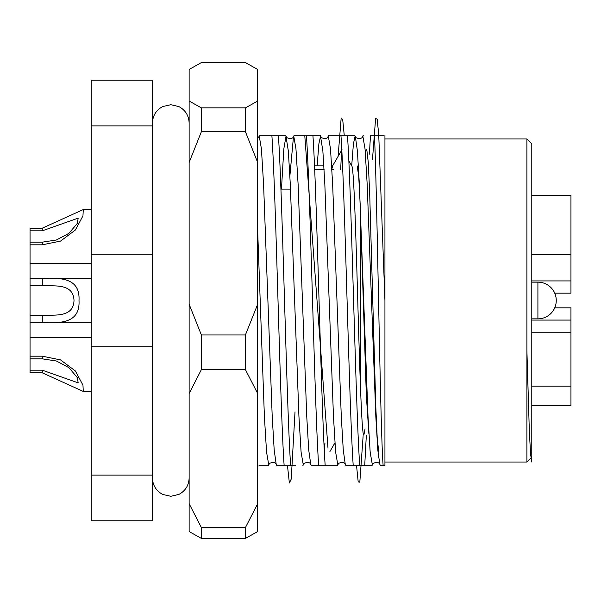 <?xml version="1.0" encoding="UTF-8"?>
<svg xmlns="http://www.w3.org/2000/svg" width="601" height="601" viewBox="0 0 601 601"><rect width="100%" height="100%" fill="white"/><g stroke="black" fill="none" stroke-linecap="round" stroke-linejoin="round"><path stroke-width="0.9" d="M526.897 138.966L531.787 143.857L531.787 457.143L526.897 462.034L526.897 138.966L384.94 138.966L384.94 135.293L384.94 465.707L380.538 465.707L379.817 464.325L377.804 450.051L375.828 416.568L367.196 184.432L365.032 148.845L362.876 136.352L362.546 136.675C361.374 140.454 353.734 137.216 355.386 136.675L355.063 136.352L353.411 143.812L351.69 165.884M365.047 428.896L363.868 435.116C361.84 436.995 359.781 372.387 357.753 300.5C355.717 228.613 353.658 164.005 351.63 165.884M331.88 168.919L332.699 165.884L331.707 165.884M323.894 165.884L314.533 165.884M357.174 165.884L358.699 176.131L360.232 205.317L366.347 395.683L368.886 433.817M526.897 462.034L384.94 462.034M341.699 147.771L340.684 169.557M324.427 453.229L324.953 442.892M366.34 435.116L364.709 465.707L371.936 465.707L372.658 464.325L372.327 464.648L370.171 452.155L368.015 416.568L359.375 184.432L357.4 150.949L355.386 136.675L354.673 135.293L340.932 135.293C345.004 192.508 349.158 408.492 353.23 465.707L359.736 465.707C355.664 408.492 351.51 192.508 347.438 135.293M369.397 154.126L370.494 135.293L383.483 135.293M374.446 135.293C377.278 194.544 380.163 429.467 383.153 465.707L384.94 465.707L384.94 465.197M271.862 135.293C275.927 192.508 280.089 408.492 284.153 465.707L290.659 465.707C286.594 408.492 282.432 192.508 278.368 135.293L259.655 135.293L258.933 136.675L259.264 136.352L261.42 148.845L263.584 184.432L272.215 416.568L274.191 450.051L276.205 464.325C275.025 460.546 267.392 463.784 269.045 464.325L268.715 464.648L266.559 452.155L264.402 416.568L257.671 230.859M306.397 135.293C310.462 192.508 314.623 408.492 318.688 465.707L325.194 465.707C321.129 408.492 316.967 192.508 312.903 135.293L294.19 135.293L293.476 136.675L289.892 175.8M152.429 346.176L91.239 346.176L91.239 520.774L152.429 520.774L152.429 80.226L91.239 80.226L91.239 254.824L152.429 254.824M91.239 346.176L91.239 254.824M152.429 125.894L91.239 125.894M91.239 475.106L152.429 475.106M334.915 442.877L329.926 451.509L334.922 443.005M378.713 451.374L377.255 438.692L375.82 407.283L369.698 193.717L368.255 162.308L366.798 149.626M364.709 465.707L359.736 465.707M269.045 464.325L268.324 465.707L259.016 465.707M278.368 135.293L285.595 135.293L278.368 135.293M295.632 465.707L290.659 465.707M312.903 135.293L320.13 135.293L312.903 135.293M325.194 465.707L337.401 465.707L338.123 464.325L337.792 464.648L335.636 452.155L333.472 416.568L324.84 184.432L322.865 150.949L320.521 136.352L318.876 143.812L317.155 165.884M353.23 465.707L345.996 465.707L353.23 465.707M340.932 135.293L328.732 135.293L328.011 136.675L328.341 136.352L330.497 148.845L332.654 184.432L341.293 416.568L343.269 450.051L345.274 464.325C344.103 460.546 336.47 463.784 338.123 464.325M318.688 465.707L311.461 465.707L318.688 465.707M284.153 465.707L276.926 465.707L284.153 465.707M360.465 211.432L360.465 386.541M314.684 169.557L324.104 169.557M331.917 169.557L333.593 169.557M531.787 405.743L570.95 405.743L570.95 307.84L554.731 307.84M531.787 386.127L570.95 386.127M531.787 254.403L570.95 254.403L570.95 195.257L531.787 195.257M280.907 189.135L290.516 189.135M554.731 293.16L570.95 293.16L570.95 254.403M531.787 280.922L570.95 280.922M531.787 320.078L570.95 320.078M531.787 332.751L570.95 332.751M201.373 538.398L189.135 531.554L189.135 69.446L201.373 62.602L245.433 62.602L257.671 69.446L257.671 531.554L245.433 538.398L201.373 538.398L201.373 527.58L245.433 527.58L245.433 538.398M245.433 131.739L245.433 107.879L201.373 107.879L201.373 131.739L245.433 131.739L257.671 162.45M245.433 369.638L201.373 369.638L201.373 334.952L245.433 334.952L245.433 369.638L257.671 393.505M201.373 527.58L189.135 503.706M189.135 393.505L201.373 369.638M201.373 334.952L189.135 304.241M189.135 162.45L201.373 131.739M201.373 107.879L189.135 101.036M257.671 503.706L245.433 527.58M257.671 304.241L245.433 334.952M257.671 101.036L245.433 107.879M30.05 370.186L42.288 370.186L78.175 382.867L77.364 377.653L68.942 367.677L56.366 360.998L42.288 358.842L30.05 358.842L30.05 372.83L42.288 372.83L83.276 391.431L82.961 385.151L75.373 370.967L60.521 359.894L42.288 356.19L42.288 358.842M30.05 358.842L30.05 315.187L42.288 315.187C55.788 315.007 73.367 317.336 74.013 300.523C73.36 283.672 55.901 285.986 42.288 285.813L30.05 285.813L30.05 315.187M30.05 356.19L42.288 356.19M30.05 285.813L30.05 242.158L42.288 242.158L56.344 240.009L68.942 233.323L77.364 223.354L78.175 218.133L42.288 230.814L30.05 230.814L30.05 242.158M30.05 230.814L30.05 228.17L42.288 228.17L83.276 209.569L82.968 215.827L75.388 230.01L60.528 241.099L42.288 244.81L30.05 244.81M47.629 315.187L42.288 315.187L42.288 322.527L30.05 322.527M47.569 285.813L42.288 285.813L42.288 278.473C61.129 277.609 80.226 277.993 79.001 300.462C80.218 322.962 61.264 323.413 42.288 322.527M91.239 278.473L49.32 278.473M91.239 322.527L49.147 322.527M531.787 318.853L537.91 318.853L537.91 282.147L531.787 282.147M30.05 278.473L42.288 278.473M531.787 462.034L530.57 454.123L529.338 431.18L526.897 350.421M384.94 300.5L378.713 134.278L377.158 119.148L375.602 118.45L372.485 159.468M363.079 436.634L359.819 482.197L358.188 481.874L356.558 465.707M344.245 135.293L342.705 119.629L341.173 118.014L338.1 156.388M327.996 448.166L304.752 135.293M295.016 411.865L291.245 479.065L289.366 482.979L287.481 465.707M275.175 135.293L270.217 135.293M257.904 465.707L257.671 468.975M311.461 465.707L310.74 464.325C309.568 460.546 301.927 463.784 303.58 464.325L303.257 464.648L301.093 452.155L298.937 416.568L290.306 184.432L288.33 150.949L285.986 136.352L283.83 148.845L281.463 189.135M310.74 464.325L308.726 450.051L306.75 416.568L298.119 184.432L295.962 148.845L293.799 136.352L293.476 136.675C292.296 140.454 284.664 137.216 286.316 136.675L285.595 135.293M42.288 370.186L42.288 372.83M42.288 242.158L42.288 244.81M42.288 228.17L42.288 230.814M365.28 151.707L366.482 149.626M332.518 166.041L342.007 149.626M348.858 160.933L351.81 166.041M372.658 464.325C371.005 463.784 378.638 460.546 379.817 464.325M320.13 135.293L320.851 136.675C319.199 137.216 326.831 140.454 328.011 136.675M257.671 138.035L258.933 136.675M303.58 464.325L302.866 465.707M363.267 135.293L362.546 136.675M345.996 465.707L345.274 464.325M276.926 465.707L276.205 464.325M189.135 477.945C188.849 485.398 185.416 490.889 178.858 494.428L170.782 496.298L162.706 494.428C156.147 490.889 152.722 485.398 152.429 477.945M189.135 123.055L189.135 123.055C188.849 115.602 185.416 110.111 178.858 106.572L170.782 104.702L162.706 106.572C156.147 110.111 152.722 115.602 152.429 123.055M91.239 391.431L83.276 391.431M91.239 337.589L30.05 337.589M91.239 209.569L83.276 209.569M91.239 263.411L30.05 263.411M537.91 318.853A18.353 18.353 0 0 0 556.263 300.5A18.353 18.353 0 0 0 537.91 282.147"/></g></svg>

